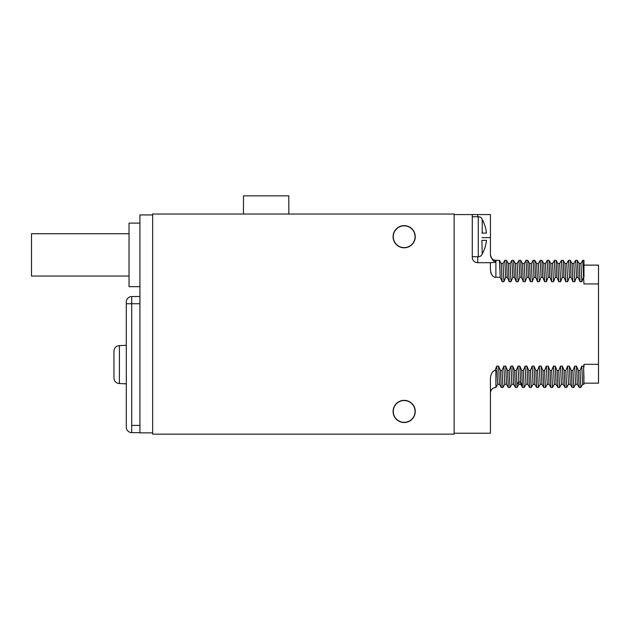 <?xml version="1.0" encoding="UTF-8"?>
<svg xmlns="http://www.w3.org/2000/svg" width="630" height="630" viewBox="0 0 630 630"><rect width="100%" height="100%" fill="white"/><g stroke="black" fill="none" stroke-linecap="round" stroke-linejoin="round"><path stroke-width="0.94" d="M495.889 261.749L495.889 277.294L500.228 277.294L499.417 260.363L495.889 260.332L495.889 261.749C495.424 260.788 493.14 263.427 490.439 254.914L490.439 214.57L454.12 214.57L454.12 214.027L152.641 214.027L152.641 434.141L454.12 434.141L454.12 433.227L490.439 433.227L490.439 377.701C491.211 372.842 493.022 370.448 495.889 370.503L494.999 370.503L496.763 366.117L498.574 366.117L500.448 370.503L502.086 370.503L503.842 366.117L505.662 366.117L507.536 370.503L509.166 370.503L510.93 366.117L512.741 366.117L514.615 370.503L516.253 370.503L518.01 366.117L519.829 366.117L521.695 370.503L523.333 370.503L525.089 366.117L526.908 366.117L528.783 370.503L530.413 370.503L532.177 366.117L533.988 366.117L535.862 370.503L537.5 370.503L539.256 366.117L541.076 366.117L542.95 370.503L544.58 370.503L546.344 366.117L548.155 366.117L550.029 370.503L551.667 370.503L553.423 366.117L555.243 366.117L557.109 370.503L558.747 370.503L560.511 366.117L562.322 366.117L564.197 370.503L565.827 370.503L567.591 366.117L569.41 366.117L571.276 370.503L572.914 370.503L574.67 366.117L576.489 366.117L578.364 370.503L579.994 370.503L581.758 366.117L583.569 366.117L583.971 384.316L582.655 384.316L581.758 366.117M393.089 411.437A11.088 11.088 0 0 0 404.176 422.517A11.088 11.088 0 0 0 415.257 411.437A11.088 11.088 0 0 0 404.176 400.349A11.088 11.088 0 0 0 393.089 411.437M393.089 236.723A11.088 11.088 0 0 0 404.176 247.81A11.088 11.088 0 0 0 415.257 236.723A11.088 11.088 0 0 0 404.176 225.642A11.088 11.088 0 0 0 393.089 236.723M454.12 214.57L454.12 433.227M472.279 214.57L472.279 257.245A5.449 5.449 0 0 0 477.729 262.694L490.439 262.694L490.439 270.097C491.211 274.956 493.022 277.35 495.889 277.294M504.795 260.371L505.677 277.294L503.913 281.681L502.102 281.681L500.228 277.294M505.677 277.294L507.308 277.294L506.504 260.363L504.835 260.332M511.875 260.371L512.757 277.294L511.001 281.681L509.182 281.681L507.308 277.294M512.757 277.294L514.395 277.294L513.552 260.332L515.403 263.513L516.269 281.681L514.395 277.294M518.962 260.371L519.845 277.294L518.081 281.681L516.269 281.681M519.845 277.294L521.475 277.294L520.671 260.363L519.002 260.332M526.042 260.371L526.924 277.294L525.168 281.681L523.349 281.681L521.475 277.294M526.924 277.294L528.562 277.294L527.751 260.363L526.082 260.332M533.13 260.371L534.012 277.294L532.248 281.681L530.428 281.681L528.562 277.294M534.012 277.294L535.642 277.294L534.831 260.363L533.169 260.332M540.209 260.371L541.091 277.294L539.327 281.681L537.516 281.681L535.642 277.294M541.091 277.294L542.729 277.294L541.918 260.363L540.249 260.332M547.289 260.371L548.171 277.294L546.415 281.681L544.596 281.681L542.729 277.294M548.171 277.294L549.809 277.294L548.998 260.363L547.328 260.332L545.478 263.513M554.376 260.371L555.258 277.294L553.494 281.681L551.683 281.681L549.809 277.294M555.258 277.294L556.888 277.294L556.085 260.363L554.416 260.332L552.565 263.513M561.456 260.371L562.338 277.294L560.582 281.681L558.763 281.681L556.888 277.294M562.338 277.294L563.976 277.294L563.165 260.363L561.495 260.332M568.543 260.371L569.426 277.294L567.662 281.681L565.842 281.681L563.976 277.294M569.426 277.294L571.056 277.294L570.213 260.332L572.064 263.513L572.93 281.681L571.056 277.294M575.623 260.371L576.505 277.294L574.741 281.681L572.93 281.681M576.505 277.294L578.143 277.294L577.301 260.332L579.151 263.513L580.01 281.681L578.143 277.294M582.711 260.371L583.585 277.294L581.829 281.681L580.01 281.681M583.585 277.294L583.971 283.941L598.5 283.941L598.5 383.158L583.971 383.158M583.971 367.07L583.971 364.329L598.5 364.329M496.763 366.117L497.661 384.316L499.48 384.316M490.66 272.073L491.502 274.31M498.574 366.117L499.44 384.284L501.259 387.434L502.929 387.466L502.086 370.503M500.448 370.503L501.259 387.434M503.842 366.117L504.74 384.316L506.559 384.316M505.662 366.117L506.52 384.284L508.339 387.434L510.009 387.466L509.166 370.503M507.536 370.503L508.339 387.434M510.048 387.426L511.859 384.284M510.93 366.117L511.828 384.316L513.639 384.316M512.741 366.117L513.608 384.284L515.427 387.434L517.096 387.466L516.253 370.503M514.615 370.503L515.427 387.434M518.01 366.117L518.907 384.316L520.726 384.316M519.829 366.117L520.687 384.284L522.506 387.434L524.176 387.466L523.333 370.503M521.695 370.503L522.506 387.434M525.089 366.117L525.995 384.316L527.806 384.316M526.908 366.117L527.775 384.284L529.594 387.434L531.255 387.466L530.413 370.503M528.783 370.503L529.586 387.434M532.177 366.117L533.074 384.316L534.894 384.316M533.988 366.117L534.854 384.284L536.673 387.434L538.343 387.466L537.5 370.503M535.862 370.503L536.673 387.434M539.256 366.117L540.154 384.316L541.973 384.316M541.076 366.117L541.934 384.284L543.753 387.434L545.423 387.466L544.58 370.503M542.95 370.503L543.753 387.434M546.344 366.117L547.242 384.316L549.053 384.316M548.155 366.117L549.021 384.284L550.841 387.434L552.51 387.466L551.667 370.503M550.029 370.503L550.841 387.434M553.423 366.117L554.321 384.316L556.14 384.316M555.243 366.117L556.101 384.284L557.92 387.434L559.59 387.466L558.747 370.503M557.109 370.503L557.92 387.434M560.511 366.117L561.409 384.316L563.22 384.316M562.322 366.117L563.188 384.284L565.008 387.434L566.669 387.466L565.827 370.503M564.197 370.503L565.008 387.434M567.591 366.117L568.488 384.316L570.308 384.316M569.41 366.117L570.268 384.284L572.087 387.434L573.757 387.466L572.914 370.503M571.276 370.503L572.087 387.434M573.796 387.426L575.607 384.284M574.67 366.117L575.568 384.316L577.387 384.316M576.489 366.117L577.348 384.284L579.167 387.434L580.836 387.466L579.994 370.503M578.364 370.503L579.167 387.434M583.569 366.117L583.971 378.48M583.971 265.112L598.5 265.112L598.5 283.941M582.742 260.332L583.971 260.332L583.971 277.294M579.112 263.482L580.931 263.482L581.829 281.681M572.032 263.482L573.843 263.482L574.741 281.681M564.945 263.482L566.764 263.482L567.662 281.681M563.165 260.363L564.984 263.513L565.842 281.681M557.865 263.482L559.684 263.482L560.582 281.681M556.085 260.363L557.897 263.513L558.763 281.681M550.785 263.482L552.597 263.482L553.494 281.681M548.998 260.363L550.817 263.513L551.683 281.681M543.698 263.482L545.517 263.482L546.415 281.681M541.918 260.363L543.737 263.513L544.596 281.681M540.217 260.363L538.398 263.513L539.327 281.681M534.831 260.363L536.65 263.513L537.516 281.681M529.531 263.482L531.35 263.482L532.248 281.681M527.751 260.363L529.57 263.513L530.428 281.681M523.349 281.681L522.483 263.513L524.262 263.482L525.168 281.681M515.364 263.482L517.183 263.482L518.081 281.681M508.284 263.482L510.103 263.482L511.001 281.681M506.504 260.363L508.323 263.513L509.182 281.681M501.204 263.482L503.016 263.482L503.913 281.681M499.417 260.363L501.236 263.513L502.102 281.681M490.439 262.694L495.889 262.277M481.903 254.52L481.903 254.89A4.544 4.544 0 0 1 478.264 256.701L472.279 256.701M481.903 218.933L481.903 218.563A4.544 4.544 0 0 0 478.264 216.751L472.279 216.751M481.903 240.361L482.233 253.992A36.138 36.138 0 0 0 486.447 240.361L482.233 240.361M481.903 233.092L486.447 233.092A36.138 36.138 0 0 0 482.233 219.46L482.233 233.092M495.889 370.503L495.889 387.466L497.692 384.284M288.855 214.027L288.776 195.859L243.526 195.859L243.448 214.027M152.641 214.932L139.931 214.932L139.931 432.865L152.641 432.865M139.931 286.666L129.032 286.666L129.032 223.107L139.931 223.107M139.931 303.739L126.307 303.739L126.307 427.164A5.449 5.449 0 0 0 131.709 432.613L139.931 432.684L131.709 432.613L131.709 296.549L139.931 296.478L131.709 296.549A5.449 5.449 0 0 0 126.307 301.998L126.307 345.327L119.409 345.61C116.125 345.901 114.306 347.752 113.959 351.17L113.959 377.992C114.306 381.402 116.125 383.26 119.409 383.552L119.409 345.61M126.307 383.827L119.409 383.552M126.307 427.164A5.449 5.449 0 0 0 131.709 432.613A5.449 5.449 0 0 1 126.307 427.164M113.959 377.992L113.959 351.17M129.032 276.042L31.5 276.042L31.5 233.73L129.032 233.73M516.773 384.954L518.592 381.93L520.404 381.93L522.223 384.954M477.729 256.701L477.729 262.694M490.439 237.636L481.903 237.636M477.729 214.57L477.729 216.751M478.264 216.751L478.264 256.701M393.277 411.437A10.899 10.899 0 0 0 404.176 422.336A10.899 10.899 0 0 0 415.076 411.437A10.899 10.899 0 0 0 404.176 400.538A10.899 10.899 0 0 0 393.277 411.437M393.277 236.723A10.899 10.899 0 0 0 404.176 247.621A10.899 10.899 0 0 0 415.076 236.723A10.899 10.899 0 0 0 404.176 225.831A10.899 10.899 0 0 0 393.277 236.723M139.931 425.423L131.709 425.423M126.307 303.739L131.709 303.739M502.96 387.434L504.78 384.284M524.207 387.434L526.026 384.284M531.295 387.434L533.114 384.284M540.193 384.284L538.374 387.434M547.273 384.284L545.454 387.434M552.541 387.434L554.361 384.284M559.621 387.434L561.44 384.284M566.709 387.434L568.528 384.284M580.868 387.434L582.687 384.284M582.711 260.363L580.891 263.513M575.663 260.332L577.301 260.332M575.631 260.363L573.812 263.513M568.583 260.332L570.213 260.332M568.543 260.363L566.724 263.513M561.464 260.363L559.645 263.513M538.429 263.482L536.618 263.482M533.13 260.363L531.31 263.513M526.05 260.363L524.231 263.513M522.483 263.513L520.663 260.363M518.962 260.363L517.151 263.513M511.914 260.332L513.552 260.332M511.883 260.363L510.064 263.513M504.803 260.363L502.984 263.513M495.889 260.332C492.581 260.009 490.762 258.198 490.439 254.89M518.947 384.284L517.128 387.434M495.889 387.466C492.581 387.789 490.762 389.6 490.439 392.915"/></g></svg>
